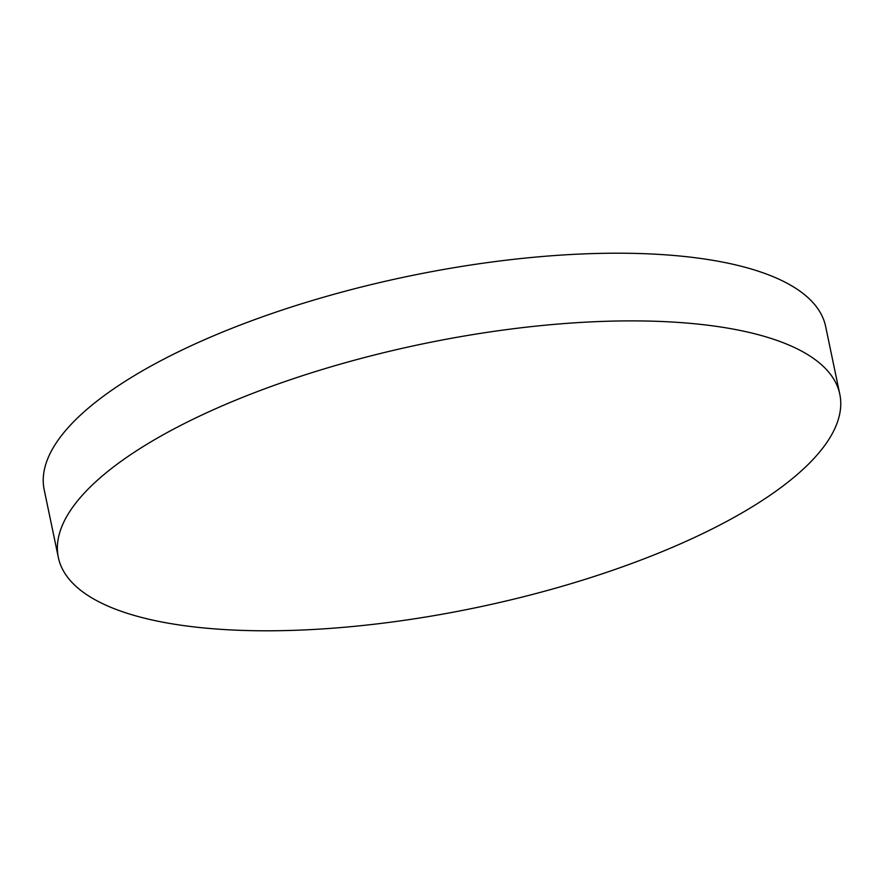 <?xml version="1.0" encoding="UTF-8"?>
<svg xmlns="http://www.w3.org/2000/svg" width="884" height="884" viewBox="0 0 884 884"><rect width="100%" height="100%" fill="white"/><g stroke="black" fill="none" stroke-linecap="round" stroke-linejoin="round"><path stroke-width="1.33" d="M105.914 605.186A399.17 134.556 168.2 0 0 559.848 586.954A399.17 134.556 168.2 0 0 839.8 394.22A399.17 134.556 168.2 0 0 792.219 346.495A399.17 134.556 168.2 0 0 338.296 364.727A399.17 134.556 168.2 0 0 58.344 557.472A399.17 134.556 168.2 0 0 105.914 605.186M839.8 394.22L825.656 326.527A399.17 134.556 168.2 0 0 778.086 278.814A399.17 134.556 168.2 0 0 324.152 297.046A399.17 134.556 168.2 0 0 44.2 489.78L58.344 557.472"/></g></svg>
